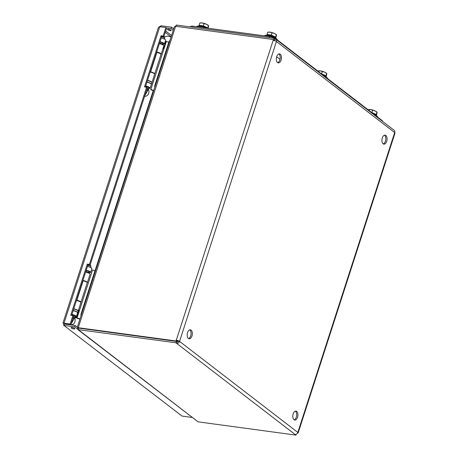 <?xml version="1.0" encoding="UTF-8"?>
<svg xmlns="http://www.w3.org/2000/svg" width="458" height="458" viewBox="0 0 458 458"><rect width="100%" height="100%" fill="white"/><g stroke="black" fill="none" stroke-linecap="round" stroke-linejoin="round"><path stroke-width="0.69" d="M63.668 325.243L182.078 416.099L63.668 325.243L63.404 323.188L62.992 322.964L158.485 27.308L159.779 26.73L165.882 27.554L163.134 36.062L161.01 35.776L144.493 86.906L146.617 87.192L89.384 264.398L87.26 264.111L70.744 315.247L72.868 315.533L70.12 324.041L64.023 323.211L159.779 26.73M63.822 323.245L63.404 323.188C62.712 322.861 62.918 322.873 64.023 323.211L64.252 323.302M159.304 26.793L161.159 25.768L160.804 26.867M72.868 315.533L73.612 316.106L70.864 324.613L64.733 323.76M173.674 28.843L171.504 27.171L161.159 25.768M77.488 329.039L74.7 326.892L64.355 325.489L64.601 324.029M74.7 326.892L75.152 325.483L64.807 324.081L64.658 323.359M71.368 328.037A1.941 0.492 -162.1 0 0 73.383 328.878A1.941 0.492 -162.1 0 0 74.814 328.85A1.941 0.492 -162.1 0 0 73.12 327.779A1.941 0.492 -162.1 0 0 71.116 327.653A1.941 0.492 -162.1 0 0 71.368 328.037M191.999 417.444L182.078 416.099M70.864 324.613L70.12 324.041M165.882 27.554L166.626 28.127L163.878 36.634L161.754 36.348L145.386 87.026M87.26 264.111L88.005 264.684L71.637 315.367M89.384 264.398L90.129 264.97L88.005 264.684M146.617 87.192L147.361 87.764L90.129 264.97M161.01 35.776L161.754 36.348M163.134 36.062L163.878 36.634M166.391 27.949L171.052 28.579L171.504 27.171M167.72 29.724A1.941 0.492 17.9 0 1 167.468 29.341A1.941 0.492 17.9 0 1 169.471 29.472A1.941 0.492 17.9 0 1 171.166 30.537A1.941 0.492 17.9 0 1 169.735 30.566A1.941 0.492 17.9 0 1 167.72 29.724M171.052 28.579L173.221 30.251M77.322 327.155L75.152 325.483M294.15 419.837A4.523 2.53 97.7 0 0 296.309 417.112A4.523 2.53 97.7 0 0 295.324 411.164M188.541 338.559A4.523 2.53 97.7 0 0 190.7 335.829A4.523 2.53 97.7 0 0 189.721 329.88M383.272 143.909A4.523 2.53 97.7 0 0 385.43 141.178A4.523 2.53 97.7 0 0 384.451 135.23M277.668 62.626A4.523 2.53 97.7 0 0 279.827 59.895A4.523 2.53 97.7 0 0 278.842 53.947M297.563 417.278A4.523 2.53 -82.3 0 1 294.757 420.066A4.523 2.53 -82.3 0 1 292.857 415.246A4.523 2.53 -82.3 0 1 295.971 411.107A4.523 2.53 -82.3 0 1 297.563 417.278M191.959 336A4.523 2.53 -82.3 0 1 189.148 338.788A4.523 2.53 -82.3 0 1 187.253 333.962A4.523 2.53 -82.3 0 1 190.368 329.823A4.523 2.53 -82.3 0 1 191.959 336M386.689 141.35A4.523 2.53 -82.3 0 1 383.878 144.133A4.523 2.53 -82.3 0 1 381.983 139.312A4.523 2.53 -82.3 0 1 385.098 135.173A4.523 2.53 -82.3 0 1 386.689 141.35M281.08 60.067A4.523 2.53 -82.3 0 1 278.275 62.855A4.523 2.53 -82.3 0 1 276.374 58.034A4.523 2.53 -82.3 0 1 279.489 53.889A4.523 2.53 -82.3 0 1 281.08 60.067M177.04 340.763L178.305 341.239A0.968 0.767 127.6 0 1 177.223 342.023L176.765 343.431A2.496 1.975 -52.4 0 0 179.565 341.405A2.496 0.635 -162.1 0 0 176.296 340.191L177.04 340.763L176.565 341.513M176.788 341.542L176.044 340.97L78.249 327.71L78.81 328.14L77.242 327.407L174.298 26.919L175.609 26.278L273.403 39.537L273.151 40.315A2.496 0.635 17.9 0 1 276.42 41.529A2.496 1.975 -52.4 0 0 275.893 39.273A2.496 1.975 -52.4 0 0 275.109 38.953L274.657 40.361A0.968 0.767 127.6 0 1 275.201 40.877M274.027 40.493L274.147 40.109L273.403 39.537M178.305 341.239L179.565 341.405L276.42 41.529L394.681 132.551A2.496 0.635 17.9 0 1 395.008 133.043L298.152 432.919A2.496 0.635 -162.1 0 0 297.826 432.426A2.496 1.975 127.6 0 1 295.032 434.453L295.874 435.1L198.079 421.841L77.877 329.605L175.924 342.779L295.032 434.453M78.129 329.52L78.587 328.111L176.382 341.37L177.223 342.023M297.494 433.125A2.496 0.635 -162.1 0 0 298.152 432.919M276.661 56.752L279.987 59.317M275.155 40.745L273.586 39.68M275.893 39.273L394.155 130.295A2.496 1.975 127.6 0 1 394.681 132.551L297.826 432.426L179.565 341.405M273.151 40.315L176.044 340.97M296.137 434.293L295.874 435.1M176.382 341.37L175.924 342.779M273.815 39.709L274.268 38.3L176.473 25.041L176.055 26.341M275.109 38.953L274.268 38.3M78.249 327.71L78.284 327.613C77.116 327.447 76.933 327.367 77.734 327.378M77.923 327.693L77.877 329.605M176.341 25.448L175.133 26.358M382.533 121.353A5.17 1.311 -162.1 0 0 381.863 120.351L276.254 39.067A5.17 1.311 -162.1 0 0 269.493 36.554L193.07 26.192A5.17 1.311 -162.1 0 0 190.665 26.541L190.534 26.948M76.87 300.219A3.154 0.801 17.9 0 1 80.934 302.286L87.209 282.861A3.154 0.801 -162.1 0 0 83.144 280.788L76.87 300.219L76.549 300.156M79.394 301.444A1.935 0.492 -162.1 0 0 77.282 300.643L76.44 300.482M82.824 280.725L83.144 280.788M150.619 71.877A3.154 0.801 17.9 0 1 154.684 73.95L160.958 54.519A3.154 0.801 -162.1 0 0 156.899 52.447L150.619 71.877L150.298 71.814M156.573 52.384L156.899 52.447M159.991 41.81A3.217 0.813 17.9 0 1 163.088 42.794A3.217 0.813 17.9 0 1 164.428 43.974L165.641 40.23A3.217 0.813 -162.1 0 0 164.296 39.044A3.217 0.813 -162.1 0 0 161.199 38.06M168.779 42.319L165.349 41.134M169.907 40.516A2.582 1.443 97.7 0 0 168.893 41.976L169.408 42.05M155.457 85.245L154.936 85.177L168.893 41.976M154.936 85.177A2.582 1.443 97.7 0 0 154.793 87.306M153.785 90.426L150.825 89.505L166.311 41.552M145.581 86.419A1.992 0.504 17.9 0 1 147.779 86.906A1.992 0.504 17.9 0 1 148.987 87.804A1.992 0.504 17.9 0 1 148.804 87.936M148.655 88.4A3.217 0.813 -162.1 0 0 150.15 88.182A3.217 0.813 -162.1 0 0 148.81 87.003A3.217 0.813 -162.1 0 0 145.713 86.018M150.774 89.814L153.688 90.724M164.428 43.974A3.217 0.813 17.9 0 1 162.934 44.191L162.567 43.905M159.859 42.21A1.992 0.504 17.9 0 1 162.058 42.697A1.992 0.504 17.9 0 1 163.266 43.596A1.992 0.504 17.9 0 1 162.619 43.756M163.294 44.489L162.498 44.123M150.15 88.182L151.363 84.438A3.217 0.813 -162.1 0 0 150.018 83.253A3.217 0.813 -162.1 0 0 146.921 82.274M159.384 43.682A3.217 0.813 17.9 0 1 162.481 44.666A3.217 0.813 17.9 0 1 163.827 45.846L161.142 54.158A3.217 0.813 17.9 0 1 160.941 54.336M159.75 53.414A1.992 0.504 -162.1 0 0 156.607 52.389M156.699 51.994A3.217 0.813 17.9 0 1 159.796 52.973A3.217 0.813 17.9 0 1 161.142 54.158M151.941 82.617A3.217 0.813 -162.1 0 0 151.964 82.56A3.217 0.813 -162.1 0 0 150.625 81.381A3.217 0.813 -162.1 0 0 147.528 80.396M151.964 82.56L154.649 74.253A3.217 0.813 -162.1 0 0 153.304 73.074A3.217 0.813 -162.1 0 0 150.213 72.089M162.836 43.086L162.441 44.306A1.426 0.361 -162.1 0 0 162.441 44.3A1.426 0.361 -162.1 0 0 162.252 44.037A1.426 0.361 -162.1 0 0 160.804 43.424A1.426 0.361 -162.1 0 0 159.733 43.424A1.426 0.361 -162.1 0 0 159.727 43.436L159.59 43.716M160.088 42.21A1.861 0.469 -162.1 0 0 160.117 42.228L159.727 43.43M145.438 86.865L145.821 86.419M146.663 86.551L147.007 87.489M164.554 39.176L164.817 38.375A1.861 0.469 -162.1 0 0 164.817 38.3A1.861 0.469 -162.1 0 0 164.571 38.008A1.861 0.469 -162.1 0 0 161.514 37.092M144.585 96.363L144.808 96.398C147.533 96.117 148.919 94.394 148.97 91.228L148.707 90.174A2.467 0.624 -162.1 0 0 148.667 90.066A2.467 0.624 -162.1 0 0 147.545 89.281L147.155 88.405M147.545 89.281L147.86 90.375L144.848 95.55M147.339 87.839A1.861 0.469 17.9 0 1 148.558 88.715L148.707 90.174M164.817 38.3L163.981 36.308M145.547 93.38A1.614 1.271 -52.4 0 0 146.085 91.72M146.984 82.074A3.258 0.824 17.9 0 1 150.109 83.075A3.258 0.824 17.9 0 1 151.461 84.266L151.941 82.766A3.258 0.824 -162.1 0 0 150.59 81.576A3.258 0.824 -162.1 0 0 147.47 80.579M86.207 270.243A3.217 0.813 17.9 0 1 89.304 271.228A3.217 0.813 17.9 0 1 90.65 272.407L91.858 268.663A3.217 0.813 -162.1 0 0 90.512 267.483A3.217 0.813 -162.1 0 0 87.421 266.499M94.995 270.752L92.527 269.985L77.041 317.938L74.837 316.953M96.123 268.949A2.582 1.443 97.7 0 0 95.109 270.415L95.625 270.483M81.673 313.684L81.158 313.61L95.109 270.415M81.158 313.61A2.582 1.443 97.7 0 0 81.009 315.745M80.001 318.865L77.041 317.938M71.797 314.852A1.992 0.504 17.9 0 1 73.996 315.344A1.992 0.504 17.9 0 1 75.204 316.243A1.992 0.504 17.9 0 1 75.026 316.375M74.877 316.833A3.217 0.813 -162.1 0 0 76.366 316.615A3.217 0.813 -162.1 0 0 75.026 315.436A3.217 0.813 -162.1 0 0 71.929 314.451M74.734 317.28L76.074 317.898M76.99 318.247L79.904 319.157M90.65 272.407A3.217 0.813 17.9 0 1 89.15 272.625L88.789 272.344M86.081 270.644A1.992 0.504 17.9 0 1 88.274 271.13A1.992 0.504 17.9 0 1 89.487 272.035A1.992 0.504 17.9 0 1 88.835 272.195M76.366 316.615L77.579 312.871A3.217 0.813 -162.1 0 0 76.234 311.692A3.217 0.813 -162.1 0 0 73.137 310.707M85.606 272.115A3.217 0.813 17.9 0 1 88.697 273.1A3.217 0.813 17.9 0 1 90.043 274.279L87.358 282.592A3.217 0.813 17.9 0 1 87.215 282.746M84.925 281.292A1.992 0.504 -162.1 0 0 83.974 280.983M82.921 280.428A3.217 0.813 17.9 0 1 86.012 281.412A3.217 0.813 17.9 0 1 87.358 282.592M78.158 311.051A3.217 0.813 -162.1 0 0 78.181 310.999A3.217 0.813 -162.1 0 0 76.841 309.82A3.217 0.813 -162.1 0 0 73.744 308.835M78.181 310.999L80.866 302.686A3.217 0.813 -162.1 0 0 79.526 301.507A3.217 0.813 -162.1 0 0 76.429 300.522M89.052 271.52L88.657 272.745A1.426 0.361 -162.1 0 0 88.657 272.739A1.426 0.361 -162.1 0 0 88.468 272.47A1.426 0.361 -162.1 0 0 87.02 271.857A1.426 0.361 -162.1 0 0 85.949 271.863A1.426 0.361 -162.1 0 0 85.944 271.875M71.654 315.299L72.038 314.852M72.879 314.984L73.2 315.791M90.77 267.615L91.033 266.808A1.861 0.469 -162.1 0 0 91.033 266.733A1.861 0.469 -162.1 0 0 90.793 266.447A1.861 0.469 -162.1 0 0 87.73 265.526M69.759 324.459L71.03 324.831C73.749 324.55 75.141 322.827 75.186 319.661L74.923 318.613A2.467 0.624 -162.1 0 0 74.883 318.499A2.467 0.624 -162.1 0 0 73.761 317.72L73.372 316.839M73.761 317.72L74.082 318.808L71.064 323.989M73.555 316.272A1.861 0.469 17.9 0 1 74.774 317.148L74.923 318.613M91.033 266.733L90.203 264.741M71.769 321.814A1.614 1.271 -52.4 0 0 72.301 320.159M73.2 310.513A3.258 0.824 17.9 0 1 76.326 311.509A3.258 0.824 17.9 0 1 77.677 312.7L78.158 311.2A3.258 0.824 -162.1 0 0 76.807 310.009A3.258 0.824 -162.1 0 0 73.686 309.013M376.001 115.353A4.528 1.145 -162.1 0 0 373.104 113.607M376.19 115.479L376.253 115.273A4.528 1.145 -162.1 0 0 376.27 115.17A4.528 1.145 -162.1 0 0 374.066 113.475A4.528 1.145 -162.1 0 0 371.873 112.662M376.281 115.548L376.241 114.466L371.581 112.439M371.89 112.479L372.617 110.223L370.591 109.565L368.249 109.874M376.241 114.466L376.968 112.21L374.913 110.847A4.528 1.145 -162.1 0 0 370.591 109.565A4.528 1.145 -162.1 0 0 369.114 109.525L368.324 109.645M377.037 112.244L376.791 112.004A4.528 1.145 -162.1 0 0 374.913 110.847L372.617 110.223M376.379 115.616L377.117 112.542M377.884 117.288A6.721 1.7 -162.1 0 0 377.306 116.372A6.721 1.7 -162.1 0 0 374.541 114.718M275.424 37.94A4.528 1.145 -162.1 0 0 271.565 35.856A4.528 1.145 -162.1 0 0 267.22 35.289M275.613 38.066L275.676 37.865A4.528 1.145 -162.1 0 0 275.693 37.756A4.528 1.145 -162.1 0 0 273.489 36.062A4.528 1.145 -162.1 0 0 269.167 34.779A4.528 1.145 -162.1 0 0 267.06 35.083L266.991 35.283M275.705 38.134L275.664 37.052L271.313 35.066L267.02 34.487L267.043 35.134M271.313 35.066L272.041 32.816L270.014 32.152L267.747 32.232L267.02 34.487M275.664 37.052L276.392 34.802L274.336 33.434A4.528 1.145 -162.1 0 0 270.014 32.152A4.528 1.145 -162.1 0 0 268.537 32.112L267.747 32.232M276.46 34.831L276.214 34.59A4.528 1.145 -162.1 0 0 274.336 33.434L272.041 32.816M275.802 38.203L276.54 35.129M277.308 39.875A6.721 1.7 -162.1 0 0 276.729 38.964A6.721 1.7 -162.1 0 0 265.995 35.323A6.721 1.7 -162.1 0 0 265.566 35.352A6.721 1.7 -162.1 0 0 264.501 35.879M265.697 36.039A6.721 1.7 17.9 0 1 265.76 36.039A6.721 1.7 17.9 0 1 269.481 36.554M206.724 28.047A4.528 1.145 -162.1 0 0 202.728 26.381A4.528 1.145 -162.1 0 0 199.287 26.077M207.577 28.161A4.528 1.145 -162.1 0 0 205.556 26.85A4.528 1.145 -162.1 0 0 201.234 25.568A4.528 1.145 -162.1 0 0 199.127 25.871L199.064 26.072M207.743 28.184L207.732 27.846L203.381 25.86L199.087 25.276L199.11 25.923M203.381 25.86L204.108 23.604L202.081 22.94L199.814 23.02L199.087 25.276M207.732 27.846L208.459 25.591L206.403 24.222A4.528 1.145 -162.1 0 0 202.081 22.94A4.528 1.145 -162.1 0 0 200.604 22.9L199.814 23.02M208.527 25.619L208.281 25.379A4.528 1.145 -162.1 0 0 206.403 24.222L204.108 23.604M208.115 28.236L208.608 25.917M205.562 27.886A6.721 1.7 -162.1 0 0 198.062 26.112A6.721 1.7 -162.1 0 0 197.633 26.146A6.721 1.7 -162.1 0 0 196.568 26.667M197.764 26.827A6.721 1.7 17.9 0 1 197.827 26.827A6.721 1.7 17.9 0 1 201.549 27.343M325.712 76.646A4.528 1.145 -162.1 0 0 322.816 74.9M325.901 76.772L325.964 76.572A4.528 1.145 -162.1 0 0 325.981 76.463A4.528 1.145 -162.1 0 0 323.777 74.769A4.528 1.145 -162.1 0 0 321.585 73.956M325.993 76.841L325.953 75.759L321.293 73.732M325.953 75.759L326.68 73.509L324.625 72.141L322.329 71.522L321.602 73.772M326.09 76.91L326.829 73.835M317.961 71.167L320.302 70.858A4.528 1.145 -162.1 0 0 318.825 70.818L318.035 70.938M322.329 71.522L320.302 70.858A4.528 1.145 -162.1 0 1 324.625 72.141A4.528 1.145 -162.1 0 1 326.502 73.297L326.749 73.538M327.596 78.581A6.721 1.7 -162.1 0 0 327.018 77.665A6.721 1.7 -162.1 0 0 324.253 76.011M171.103 36.8L165.275 32.312M65.311 323.858L65.769 324.212M165.693 31.018L171.521 35.501M78.284 327.613L175.58 26.375M197.598 421.469L78.616 329.892M95.373 269.785L153.253 90.587M79.48 310.381L78.547 309.866M163.861 49.138L162.928 48.622M192.732 27.245L193.07 26.192M269.155 37.608L269.493 36.554M276.128 39.451L276.254 39.067M381.737 120.735L381.863 120.351M165.933 41.409L163.506 48.932M147.86 90.375L146.577 90.197M144.241 96.025L144.808 96.398M79.125 310.175L76.663 317.795M74.082 318.808L72.793 318.636M70.458 324.459L71.03 324.831M72.805 325.163L72.633 324.711M164.491 36.903L167.657 36.073L171.074 36.903M162.441 44.3L162.39 44.621M148.558 88.715L148.919 87.593M162.195 36.405L161.559 36.961M85.949 271.863L85.806 272.149M88.657 272.739L88.606 273.054M86.339 270.644L85.949 271.869M74.774 317.148L75.135 316.026M88.514 264.753L87.776 265.394M377.306 116.372L373.825 114.162M276.729 38.964C274.903 36.852 268.314 34.699 265.566 35.352M206.22 27.978L200.18 26.14L197.633 26.146M323.537 75.461L327.018 77.665"/></g></svg>
